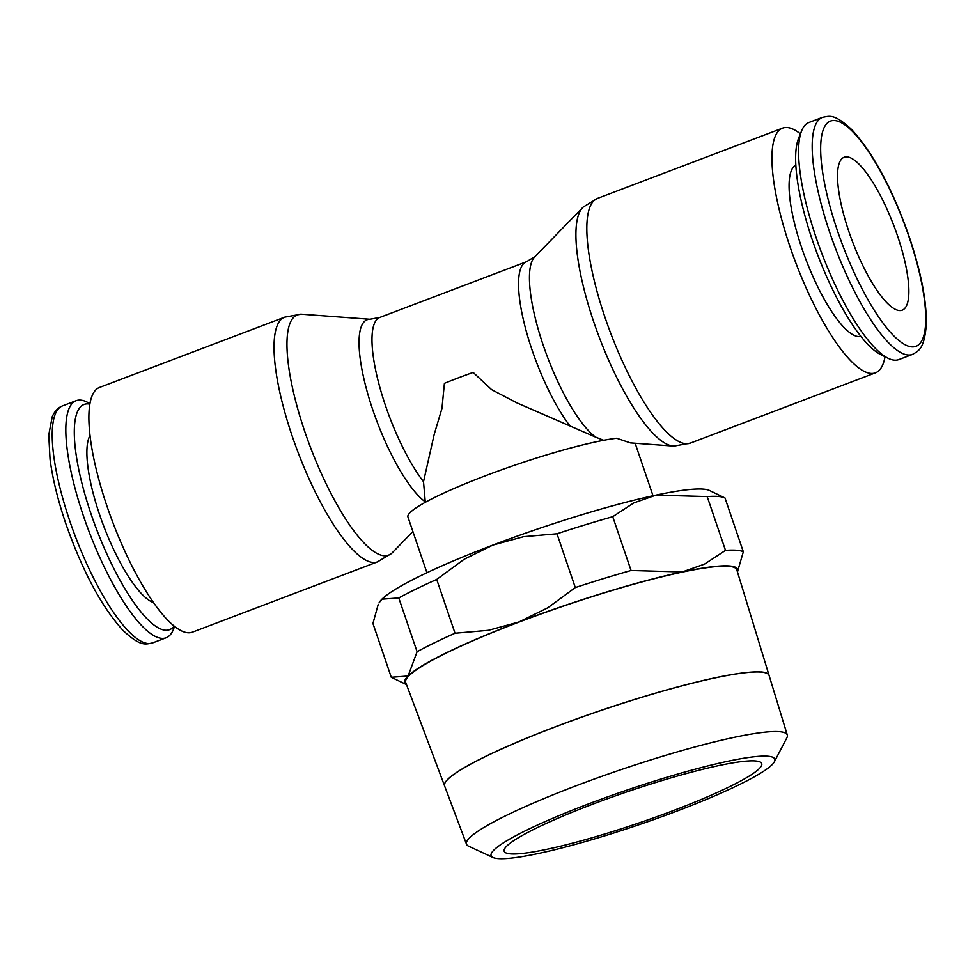 <?xml version="1.0" encoding="UTF-8"?>
<svg xmlns="http://www.w3.org/2000/svg" width="975" height="975" viewBox="0 0 975 975"><rect width="100%" height="100%" fill="white"/><g stroke="black" fill="none" stroke-linecap="round" stroke-linejoin="round"><path stroke-width="1.46" d="M412.9 531.546L392.377 552.654A128.529 34.832 -110.8 0 1 391.755 553.252L377.557 561.856L192.428 632.153A130.869 35.466 -110.8 0 1 187.834 632.751A130.869 35.466 -110.8 0 1 109.919 514.568A130.869 35.466 -110.8 0 1 99.523 387.453L284.663 317.168L300.983 314.182A128.529 34.832 -110.8 0 1 301.86 314.218A128.529 34.832 -110.8 0 1 301.921 314.23M391.755 553.252A128.529 34.832 -110.8 0 1 384.138 555.75A128.529 34.832 -110.8 0 1 304.931 431.974A128.529 34.832 -110.8 0 1 300.983 314.182M425.258 501.832L423.516 481.699L434.241 434.241L441.955 408.452L444.417 383.321A98.158 12.017 -18.8 0 1 473.168 372.413L491.571 389.61L516.884 402.87L595.664 437.141A99.182 26.886 -110.8 0 1 543.307 345.467A99.182 26.886 -110.8 0 1 534.629 256.998L582.636 207.626A128.529 34.832 -110.8 0 1 583.257 207.017L597.456 198.413A130.869 35.466 -110.8 0 0 605.109 317.692A130.869 35.466 -110.8 0 0 685.766 443.71A130.869 35.466 -110.8 0 0 690.349 443.113L674.03 446.087A128.529 34.832 -110.8 0 1 673.152 446.05A128.529 34.832 -110.8 0 1 673.091 446.05A128.529 34.832 -110.8 0 1 593.872 322.274A128.529 34.832 -110.8 0 1 582.636 207.626M595.664 437.141L603.708 440.286M426.916 572.727L407.94 516.982A119.413 14.613 -18.8 0 1 487.305 475.057A119.413 14.613 -18.8 0 1 616.675 438.238L630.325 442.882M885.032 356.716A130.869 35.466 -110.8 0 1 875.489 372.816A130.869 35.466 -110.8 0 1 870.894 373.425A130.869 35.466 -110.8 0 1 792.992 255.243A130.869 35.466 -110.8 0 1 782.584 128.127A130.869 35.466 -110.8 0 1 787.178 127.518A130.869 35.466 -110.8 0 1 800.414 133.831M822.498 117.341L808.884 122.509A126.774 34.357 69.2 0 0 801.657 130.748A126.774 34.357 69.2 0 0 821.754 253.232A126.774 34.357 69.2 0 0 888.018 358.203A126.774 34.357 69.2 0 0 894.428 360.153A126.774 34.357 69.2 0 0 898.877 359.568L912.49 354.4C918.73 350.756 924.044 349.269 926.25 325.589C926.945 302.238 921.265 272.586 909.2 236.645C892.405 188.882 873.332 153.282 851.979 129.846C834.307 113.393 829.81 115.988 822.498 117.341A126.774 34.357 69.2 0 0 829.908 232.903A126.774 34.357 69.2 0 0 908.042 354.985A126.774 34.357 69.2 0 0 912.49 354.4M801.657 130.748L798.562 138.426A120.437 32.638 69.2 0 0 817.659 254.792A120.437 32.638 69.2 0 0 880.596 354.51L888.018 358.203M860.852 336.338A91.613 24.826 -110.8 0 1 858.341 336.546A91.613 24.826 -110.8 0 1 804.265 255.084A91.613 24.826 -110.8 0 1 795.844 165.128M174.598 626.438L173.355 629.533A126.774 34.357 -110.8 0 1 166.128 637.76A126.774 34.357 -110.8 0 1 161.679 638.345A126.774 34.357 -110.8 0 1 86.202 523.855A126.774 34.357 -110.8 0 1 76.135 400.701A126.774 34.357 -110.8 0 1 80.584 400.116A126.774 34.357 -110.8 0 1 86.994 402.066L89.98 403.553M174.135 626.072A120.437 32.638 -110.8 0 1 165.36 630.228A120.437 32.638 -110.8 0 1 91.138 514.239A120.437 32.638 -110.8 0 1 88.311 403.906A120.437 32.638 -110.8 0 1 89.883 404.138M153.477 602.562A91.613 24.826 -110.8 0 1 103.63 525.878A91.613 24.826 -110.8 0 1 90.029 435.435M425.246 501.832A99.182 26.886 -110.8 0 1 372.901 410.158A99.182 26.886 -110.8 0 1 369.854 319.276L379.848 317.423A96.842 26.252 -110.8 0 0 385.515 405.685A96.842 26.252 -110.8 0 0 423.516 481.699M743.328 551.777A188.126 23.022 161.2 0 0 736.588 550.253A188.126 23.022 161.2 0 0 725.51 550.375L704.535 564.111L682.207 571.959A175.853 21.523 -18.8 0 1 729.471 565.963A175.853 21.523 -18.8 0 1 737.453 571.947L743.328 551.777L725.01 497.981A188.126 23.022 -18.8 0 0 724.803 497.872A188.126 23.022 -18.8 0 0 718.283 496.458A188.126 23.022 -18.8 0 0 707.192 496.58L725.51 550.375M724.803 497.872L709.41 490.449A175.853 21.523 161.2 0 0 703.316 489.121A175.853 21.523 161.2 0 0 656.041 495.105A175.853 21.523 161.2 0 0 492.923 545.074A175.853 21.523 161.2 0 0 381.944 599.174A175.853 21.523 161.2 0 0 379.007 602.928L381.944 599.174L398.775 597.931A188.126 23.022 -18.8 0 1 436.715 579.442L464.234 559.223L492.923 545.074L523.587 536.689L556.993 533.776A188.126 23.022 -18.8 0 1 612.739 516.689L633.713 502.954L656.041 495.105L707.192 496.58M761.012 671.921A171.393 20.975 -18.8 0 1 769.056 675.322L736.795 569.766A174.878 21.401 -18.8 0 0 728.593 566.304A174.878 21.401 -18.8 0 0 541.259 613.86A174.878 21.401 -18.8 0 0 405.71 682.488L444.576 785.874A171.393 20.975 -18.8 0 1 577.432 718.624A171.393 20.975 -18.8 0 1 761.036 672.007M498.128 858.597A149.833 18.33 -18.8 0 1 493.021 857.513A149.833 18.33 -18.8 0 1 598.711 800.097A149.833 18.33 -18.8 0 1 767.8 756.222A149.833 18.33 -18.8 0 1 774.406 761.719A149.833 18.33 -18.8 0 1 649.423 821.121A149.833 18.33 -18.8 0 1 498.128 858.597M493.021 857.513L468.634 846.203A169.431 20.731 -18.8 0 1 466.513 844.228A169.431 20.731 -18.8 0 1 597.846 777.745A169.431 20.731 -18.8 0 1 779.354 731.664A169.431 20.731 -18.8 0 1 787.3 735.028A169.431 20.731 -18.8 0 1 786.825 737.88L774.406 761.719M787.3 735.028L769.104 675.48A171.393 20.975 161.2 0 0 761.061 672.08A171.393 20.975 161.2 0 0 577.456 718.697A171.393 20.975 161.2 0 0 444.6 785.947L466.513 844.228M755.381 760.939A136.037 16.648 -18.8 0 1 761.731 763.571A136.037 16.648 -18.8 0 1 656.029 816.977A136.037 16.648 -18.8 0 1 510.547 853.881A136.037 16.648 -18.8 0 1 504.185 851.248A136.037 16.648 -18.8 0 1 609.899 797.842A136.037 16.648 -18.8 0 1 755.381 760.939M897.451 235.621A81.79 22.169 -110.8 0 1 902.228 310.172A81.79 22.169 -110.8 0 1 848.957 231.782A81.79 22.169 -110.8 0 1 844.167 157.231A81.79 22.169 -110.8 0 1 897.451 235.621M391.268 677.259A188.126 23.022 161.2 0 0 391.487 677.369L406.514 684.621A175.853 21.523 -18.8 0 1 408.098 676.016A175.853 21.523 -18.8 0 1 519.09 621.928A175.853 21.523 -18.8 0 1 682.207 571.959L631.057 570.485A188.126 23.022 161.2 0 0 575.299 587.572L547.792 607.778L519.09 621.928L488.426 630.313L455.033 633.226A188.126 23.022 161.2 0 0 417.093 651.727L408.098 676.016L391.268 677.259L372.95 623.476L378.166 604.61M398.775 597.931L417.093 651.727M455.033 633.226L436.715 579.442M556.993 533.776L575.299 587.572M631.057 570.485L612.739 516.689M377.557 561.856A130.869 35.466 -110.8 0 1 372.962 562.465A130.869 35.466 -110.8 0 1 292.317 436.447A130.869 35.466 -110.8 0 1 284.663 317.168M570.082 426.051A96.842 26.252 -110.8 0 1 532.082 350.049A96.842 26.252 -110.8 0 1 526.415 261.775L535.117 256.535M837.501 230.88A120.437 32.638 69.2 0 0 911.723 346.868A120.437 32.638 69.2 0 0 908.907 236.523A120.437 32.638 69.2 0 0 834.673 120.547A120.437 32.638 69.2 0 0 837.501 230.88M69.932 521.43A126.774 34.357 -110.8 0 1 62.522 405.88C58 407.648 54.576 411.255 52.248 416.715L48.75 434.935L50.054 459.298C52.601 478.688 57.854 500.126 65.812 523.624C82.607 571.387 101.68 606.998 123.033 630.423C140.705 646.876 145.202 644.28 152.514 642.927A126.774 34.357 -110.8 0 1 148.066 643.512A126.774 34.357 -110.8 0 1 69.932 521.43M782.584 128.127L597.456 198.413M76.135 400.701L62.522 405.88M370.171 319.276L301.86 314.218M526.415 261.775L379.848 317.423M653.018 495.763L635.139 443.235M425.1 501.394L425.393 502.247M166.128 637.76L152.514 642.927M875.489 372.816L690.349 443.113M630.277 442.882L673.152 446.05"/></g></svg>
